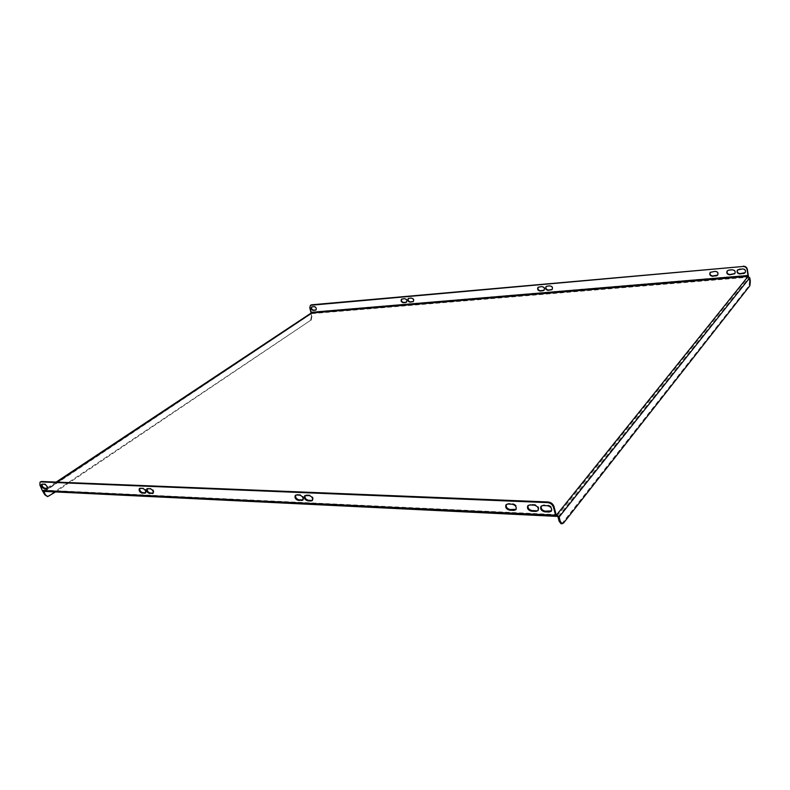 <?xml version="1.0" encoding="UTF-8"?>
<svg xmlns="http://www.w3.org/2000/svg" width="790" height="790" viewBox="0 0 790 790"><rect width="100%" height="100%" fill="white"/><g stroke="black" fill="none" stroke-linecap="round" stroke-linejoin="round"><path stroke-width="0.59" stroke-dasharray="3.95 2.96" d="M302.985 499.873L303.33 499.655C304.249 497.384 303.271 495.695 300.378 494.619L297.02 494.471L295.687 495.123M312.475 500.297L312.82 500.08C313.749 497.789 312.751 496.1 309.838 495.014L306.441 494.876L305.078 495.537M145.636 492.753L146.012 492.585C146.782 490.61 145.913 489.069 143.395 487.973L139.781 488.358M153.151 493.098L153.527 492.93C154.307 490.936 153.428 489.385 150.89 488.289L147.236 488.674M538.178 510.291L538.464 510.004C539.412 507.328 538.207 505.511 534.83 504.534L530.297 504.346L528.125 505.442M506.351 504.454L508.424 503.418L512.838 503.605C516.176 504.593 517.361 506.41 516.403 509.046L516.107 509.323M47.064 488.26L43.875 490.383L42.956 490.106L40.547 484.556L40.705 481.653M541.278 506.035L543.51 504.899L548.122 505.096C551.519 506.064 552.743 507.891 551.805 510.577L551.519 510.863M42.068 484.151L45.099 483.816C47.37 484.892 48.19 486.324 47.538 488.131L47.143 488.26M544.063 290.226L544.231 290.098C545.258 288.143 544.596 286.879 542.236 286.316L538.296 287.106M552.092 289.535L552.259 289.407C553.286 287.432 552.615 286.168 550.255 285.605L546.255 286.415M406.544 302.126L406.732 302.007C407.689 300.249 407.097 299.054 404.964 298.423L401.755 299.015M413.308 301.543L413.496 301.425C414.454 299.657 413.861 298.452 411.718 297.82L408.469 298.432M734.888 273.557L735.016 273.409C735.944 271.237 735.125 269.943 732.557 269.528L729.032 269.834L727.343 270.782M309.789 307.824L311.625 312.07L311.29 313.66L748.209 277.241L748.446 276.48M310.174 307.567L310.579 305.197M737.574 269.904L739.302 268.936L742.867 268.62C745.434 269.025 746.264 270.318 745.345 272.501L745.217 272.649M710.319 272.234L715.414 271.039C717.962 271.474 718.762 272.767 717.814 274.93L717.685 275.068M311.793 306.895L314.588 306.392C316.573 307.043 317.126 308.189 316.247 309.818L316.049 309.917M556.239 514.932L43.875 490.383L44.112 491.133L43.371 491.341L43.549 490.462L46.877 488.25M557.039 516.038L748.061 277.25L748.9 277.863L558.017 516.966M557.029 516.048L44.112 491.133M748.061 276.441L748.209 277.241M311.092 313.057L311.29 313.66M44.536 491.4L311.369 313.65L43.944 491.37M311.112 314.203L311.902 316.652L310.608 314.242L310.855 313.146M311.398 316.691L310.628 320.306L47.459 496.525M310.628 320.306L55.557 491.933M311.132 320.266L311.902 316.652M750.342 281.023L749.483 281.092L748.9 277.863M749.483 281.092L749.048 285.763L749.908 285.694M563.527 523.069L562.411 523.01L749.048 285.763M562.411 523.01L561.088 523.76M42.956 490.106L556.091 514.606M748.397 275.187L311.625 312.07M56.367 482.088L47.183 488.181M39.885 484.991L40.547 484.556M310.608 314.242L43.48 491.716M49.405 496.071L48.861 496.041M548.122 505.096L547.598 505.738M543.51 504.899L542.987 505.541M512.838 503.605L512.295 504.227M508.424 503.418L507.881 504.04M42.838 483.717L42.176 484.151M45.099 483.816L44.438 484.25M534.83 504.534L534.297 505.166M530.297 504.346L529.764 504.968M150.89 488.289L150.238 488.763M148.204 488.181L147.552 488.654M140.739 487.865L140.087 488.339M143.395 487.973L142.743 488.447M309.838 495.014L309.216 495.557M306.441 494.876L305.829 495.409M297.02 494.471L296.398 495.004M300.378 494.619L299.756 495.152M43.45 490.472L556.496 515.11M47.232 488.013L56.179 482.078M44.052 491.173L311.23 313.699M551.805 510.577L551.282 511.219M541.515 505.679L540.992 506.321M516.403 509.046L515.87 509.669M506.588 504.109L506.044 504.731M42.334 483.845L41.673 484.28M47.538 488.131L46.877 488.566M538.464 510.004L537.941 510.636M528.362 505.087L527.829 505.719M153.527 492.93L152.875 493.404M147.503 488.368L146.851 488.842M140.057 488.042L139.405 488.516M146.012 492.585L145.36 493.069M312.82 500.08L312.198 500.623M305.345 495.212L304.723 495.755M295.954 494.807L295.332 495.34M303.33 499.655L302.708 500.198"/><path stroke-width="1.19" d="M296.398 495.004L295.332 495.34C294.403 497.601 295.391 499.29 298.274 500.376L302.708 500.198C303.637 497.917 302.649 496.238 299.756 495.152L296.398 495.004M311.082 500.978L312.198 500.623C313.126 498.332 312.139 496.643 309.216 495.557L304.723 495.755C303.795 498.036 304.782 499.724 307.685 500.821L311.082 500.978L312.475 500.297M140.087 488.339L139.405 488.516C138.635 490.491 139.504 492.032 142.012 493.128L145.36 493.069C146.13 491.084 145.261 489.543 142.743 488.447L140.087 488.339M152.164 493.602L152.875 493.404C153.655 491.41 152.776 489.859 150.238 488.763L146.851 488.842C146.071 490.827 146.95 492.377 149.478 493.474L153.151 493.098M535.966 511.406L537.941 510.636C538.889 507.97 537.674 506.143 534.297 505.166L529.764 504.968L527.829 505.719C526.861 508.375 528.056 510.202 531.433 511.199L535.966 511.406L538.178 510.291M41.426 481.485L40.043 482.088L41.426 481.485L548.221 501.976C551.104 502.371 553.039 503.931 554.037 506.686L553.514 507.328L555.577 515.248L556.456 516.364L557.039 516.038L556.575 514.952L748.061 276.441L747.093 269.558C746.501 267.524 745.108 266.507 742.896 266.497L310.381 305.305L309.789 307.824L311.092 313.057L747.923 276.441L749.759 277.794L750.342 281.023L749.908 285.694L563.527 523.069L561.088 523.76L559.132 521.262L560.238 521.321L562.204 523.819M553.514 507.328C552.516 504.573 550.571 503.003 547.687 502.618L548.221 501.976M40.764 481.91L547.687 502.618M40.043 482.088L39.885 484.991L42.305 490.541L555.577 515.248M542.987 505.541L547.598 505.738C550.995 506.706 552.22 508.533 551.282 511.219L549.248 512.029L544.646 511.811C541.249 510.824 540.034 508.997 540.992 506.321L542.987 505.541M507.881 504.04L512.295 504.227C515.633 505.215 516.828 507.032 515.87 509.669L513.994 510.389L509.58 510.182C506.242 509.175 505.067 507.358 506.044 504.731L507.881 504.04M46.363 488.694L44.102 488.585C41.84 487.509 41.031 486.067 41.673 484.28L44.438 484.25C46.709 485.327 47.528 486.768 46.877 488.566L44.763 488.151C42.828 487.4 41.939 486.067 42.068 484.151M295.687 495.123C295.243 497.433 296.309 499.004 298.897 499.843L302.985 499.873M305.078 495.537C304.624 497.858 305.7 499.438 308.307 500.277L311.704 500.435M139.781 488.358C139.514 490.422 140.472 491.854 142.664 492.654L145.636 492.753M147.236 488.674C146.96 490.748 147.918 492.19 150.13 493L152.816 493.118M528.125 505.442C527.592 508.059 528.875 509.767 531.966 510.567L536.489 510.775M516.107 509.323L510.123 509.56C507.071 508.75 505.817 507.052 506.351 504.454M554.037 506.686L556.091 514.606L559.132 517.025L560.238 521.321M551.519 510.863L545.169 511.17C542.058 510.38 540.765 508.661 541.278 506.035M538.296 287.106C537.496 289.051 538.207 290.266 540.429 290.74L544.063 290.226M546.255 286.415C545.456 288.37 546.176 289.584 548.408 290.058L552.092 289.535M401.755 299.015C401.043 300.793 401.685 301.938 403.68 302.452L406.544 302.126M408.469 298.432C407.759 300.22 408.4 301.365 410.405 301.879L413.308 301.543M727.343 270.782C726.602 272.915 727.452 274.16 729.901 274.515L734.888 273.557M310.579 305.197L311.082 305.068M742.896 266.497L311.467 304.822M743.153 266.19C745.355 266.2 746.757 267.218 747.34 269.252L747.093 269.558M748.446 276.48L747.34 269.252M745.217 272.649L740.151 273.636C737.692 273.291 736.833 272.046 737.574 269.904M717.685 275.068L712.827 275.977C710.398 275.601 709.558 274.357 710.319 272.234M316.049 309.917L313.62 310.164C311.793 309.65 311.181 308.554 311.793 306.895M542.947 290.779L540.103 291.026C537.753 290.453 537.091 289.189 538.118 287.234L541.91 286.592C544.261 287.165 544.932 288.429 543.905 290.384L543.273 290.503M547.055 286.138L549.929 285.891C552.289 286.454 552.961 287.718 551.943 289.693L548.082 290.345C545.722 289.772 545.061 288.508 546.087 286.543L547.055 286.138M405.714 302.511L403.315 302.718C401.182 302.086 400.599 300.881 401.557 299.134L404.599 298.679C406.741 299.311 407.324 300.516 406.366 302.274L406.08 302.244M408.934 298.304L411.353 298.087C413.496 298.719 414.098 299.924 413.131 301.691L410.05 302.145C407.897 301.513 407.304 300.309 408.272 298.541L408.934 298.304M728.775 270.141L732.3 269.834C734.868 270.249 735.688 271.543 734.759 273.715L729.644 274.821C727.077 274.397 726.267 273.093 727.215 270.921L728.775 270.141M716.026 275.987L717.557 275.236C718.495 273.073 717.695 271.77 715.148 271.345L710.19 272.382C709.223 274.535 710.013 275.838 712.57 276.283L716.293 275.68M743.459 273.636L745.098 272.807C746.007 270.624 745.177 269.331 742.61 268.926L737.435 270.042C736.507 272.224 737.327 273.528 739.894 273.942L743.716 273.33M312.08 306.826L311.586 306.994C310.707 308.623 311.26 309.759 313.235 310.421L315.862 310.065C316.741 308.436 316.188 307.3 314.203 306.639L312.08 306.826M56.179 482.078L311.171 313.038L56.367 482.088M47.459 496.525L44.793 494.728L42.305 490.541M43.944 491.37L44.536 491.4M44.793 494.728L45.326 494.757L44.023 491.745M55.557 491.933L47.726 496.555L45.326 494.757M559.132 521.262L558.017 516.966L557.029 516.048M748.15 275.503L311.24 312.327M559.132 517.025L749.759 277.794M549.771 511.387L549.248 512.029M545.169 511.17L544.646 511.811M514.527 509.757L513.994 510.389M510.123 509.56L509.58 510.182M44.763 488.151L44.102 488.585M531.966 510.567L531.433 511.199M150.13 493L149.478 493.474M142.664 492.654L142.012 493.128M145.321 492.772L144.669 493.256M308.307 500.277L307.685 500.821M298.897 499.843L298.274 500.376M302.244 500.001L301.622 500.534M43.371 491.341L556.456 516.364M47.193 496.525L47.726 496.555"/></g></svg>
